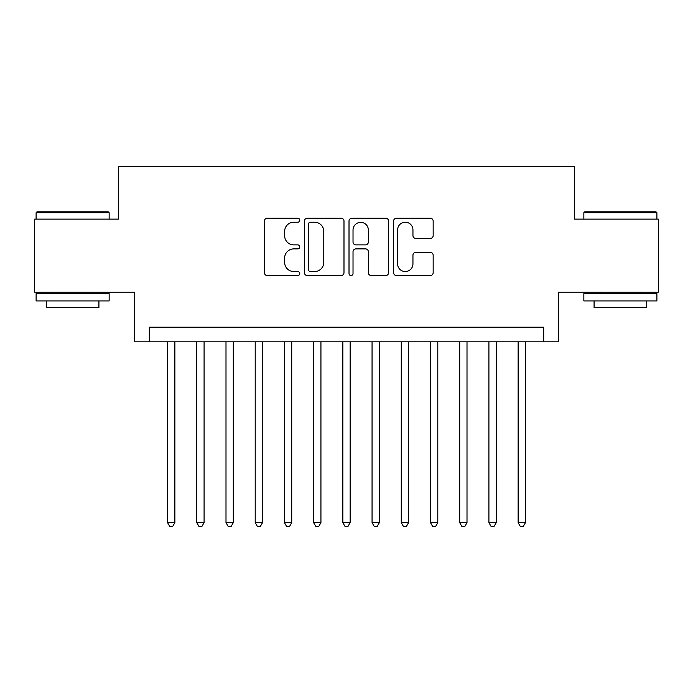 <?xml version="1.0" encoding="UTF-8"?>
<svg xmlns="http://www.w3.org/2000/svg" width="693" height="693" viewBox="0 0 693 693"><rect width="100%" height="100%" fill="white"/><g stroke="black" fill="none" stroke-linecap="round" stroke-linejoin="round"><path stroke-width="1.04" d="M299.757 220.218A2.01 2.01 0 0 0 297.756 218.208L267.29 218.208A2.867 2.867 0 0 0 264.423 221.076L264.423 272.687A2.867 2.867 0 0 0 267.29 275.554L297.756 275.554A2.01 2.01 0 0 0 299.757 273.553A2.01 2.01 0 0 0 297.756 271.543L293.815 271.543A9.174 9.174 0 0 1 284.632 262.37L284.632 258.065A9.174 9.174 0 0 1 293.815 248.891L297.756 248.891A2.01 2.01 0 0 0 299.757 246.881A2.01 2.01 0 0 0 297.756 244.88L293.815 244.88A9.174 9.174 0 0 1 284.632 235.698L284.632 231.401A9.174 9.174 0 0 1 293.815 222.219L297.756 222.219A2.01 2.01 0 0 0 299.757 220.218M430.301 238.427A2.867 2.867 0 0 0 433.168 235.559L433.168 221.076A2.867 2.867 0 0 0 430.301 218.208L396.465 218.208A2.867 2.867 0 0 0 393.598 221.076L393.598 272.687A2.867 2.867 0 0 0 396.465 275.554L430.301 275.554A2.867 2.867 0 0 0 433.168 272.687L433.168 255.197A2.867 2.867 0 0 0 430.301 252.33L415.817 252.33A2.867 2.867 0 0 0 412.95 255.197L412.95 263.877A7.666 7.666 0 0 1 405.284 271.543A7.666 7.666 0 0 1 397.609 263.877L397.609 229.894A7.666 7.666 0 0 1 405.284 222.219A7.666 7.666 0 0 1 412.95 229.894L412.95 235.559A2.867 2.867 0 0 0 415.817 238.427L430.301 238.427M543.684 341.822L558.298 341.822L558.298 292.16L658.35 292.16L658.35 219.127L574.358 219.127L574.358 166.545L118.642 166.545L118.642 219.127L34.65 219.127L34.65 292.16L134.702 292.16L134.702 341.822L543.684 341.822L543.684 327.217L149.316 327.217L149.316 341.822M343.988 221.076A2.867 2.867 0 0 0 341.121 218.208L307.285 218.208A2.867 2.867 0 0 0 304.418 221.076L304.418 272.687A2.867 2.867 0 0 0 307.285 275.554L341.121 275.554A2.867 2.867 0 0 0 343.988 272.687L343.988 221.076M351.879 218.208L385.715 218.208A2.867 2.867 0 0 1 388.582 221.076L388.582 272.687A2.867 2.867 0 0 1 385.715 275.554L371.231 275.554A2.867 2.867 0 0 1 368.364 272.687L368.364 251.758A2.867 2.867 0 0 0 365.497 248.891L355.89 248.891A2.867 2.867 0 0 0 353.023 251.758L353.023 273.553A2.01 2.01 0 0 1 351.013 275.554A2.01 2.01 0 0 1 349.012 273.553L349.012 221.076A2.867 2.867 0 0 1 351.879 218.208M310.438 222.219A2.01 2.01 0 0 0 308.437 224.229L308.437 269.534A2.01 2.01 0 0 0 310.438 271.543L314.596 271.543A9.174 9.174 0 0 0 323.778 262.37L323.778 231.401A9.174 9.174 0 0 0 314.596 222.219L310.438 222.219M368.364 230.033A7.666 7.666 0 0 0 360.698 222.366A7.666 7.666 0 0 0 353.023 230.033L353.023 242.004A2.867 2.867 0 0 0 355.89 244.88L365.497 244.88A2.867 2.867 0 0 0 368.364 242.004L368.364 230.033M167.567 341.822L167.567 522.652L174.87 522.652L174.87 341.822M174.87 522.652L172.678 526.455L169.759 526.455L167.567 522.652M36.989 211.824L108.264 211.824L109.147 212.708L36.114 212.708L36.989 211.824M72.626 300.927L36.114 300.927L36.114 293.624L109.147 293.624L109.147 300.927L72.626 300.927M98.917 300.927L98.917 307.649L46.336 307.649L46.336 300.927M584.736 211.824L656.011 211.824L656.886 212.708L583.852 212.708L584.736 211.824M620.374 300.927L583.852 300.927L583.852 293.624L656.886 293.624L656.886 300.927L620.374 300.927M646.664 300.927L646.664 307.649L594.083 307.649L594.083 300.927M196.786 341.822L196.786 522.652L204.088 522.652L204.088 341.822M204.088 522.652L201.897 526.455L198.978 526.455L196.786 522.652M225.996 341.822L225.996 522.652L233.298 522.652L233.298 341.822M233.298 522.652L231.107 526.455L228.188 526.455L225.996 522.652M255.206 341.822L255.206 522.652L262.508 522.652L262.508 341.822M262.508 522.652L260.325 526.455L257.398 526.455L255.206 522.652M284.425 341.822L284.425 522.652L291.727 522.652L291.727 341.822M291.727 522.652L289.535 526.455L286.616 526.455L284.425 522.652M313.634 341.822L313.634 522.652L320.937 522.652L320.937 341.822M320.937 522.652L318.745 526.455L315.826 526.455L313.634 522.652M342.844 341.822L342.844 522.652L350.156 522.652L350.156 341.822M350.156 522.652L347.964 526.455L345.036 526.455L342.844 522.652M372.063 341.822L372.063 522.652L379.366 522.652L379.366 341.822M379.366 522.652L377.174 526.455L374.255 526.455L372.063 522.652M401.273 341.822L401.273 522.652L408.575 522.652L408.575 341.822M408.575 522.652L406.384 526.455L403.465 526.455L401.273 522.652M430.492 341.822L430.492 522.652L437.794 522.652L437.794 341.822M437.794 522.652L435.602 526.455L432.675 526.455L430.492 522.652M459.702 341.822L459.702 522.652L467.004 522.652L467.004 341.822M467.004 522.652L464.812 526.455L461.893 526.455L459.702 522.652M488.911 341.822L488.911 522.652L496.214 522.652L496.214 341.822M496.214 522.652L494.022 526.455L491.103 526.455L488.911 522.652M518.13 341.822L518.13 522.652L525.433 522.652L525.433 341.822M525.433 522.652L523.241 526.455L520.322 526.455L518.13 522.652M36.114 219.127L36.114 212.708M52.763 293.624L52.763 292.16M92.49 293.624L92.49 292.16M109.147 219.127L109.147 212.708M583.852 219.127L583.852 212.708M600.51 293.624L600.51 292.16M640.237 293.624L640.237 292.16M656.886 219.127L656.886 212.708"/></g></svg>
